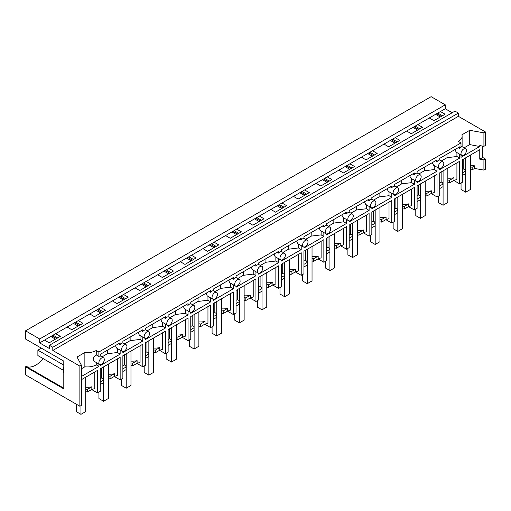 <?xml version="1.0" encoding="UTF-8"?>
<svg xmlns="http://www.w3.org/2000/svg" width="511" height="511" viewBox="0 0 511 511"><rect width="100%" height="100%" fill="white"/><g stroke="black" fill="none" stroke-linecap="round" stroke-linejoin="round"><path stroke-width="0.77" d="M485.45 159.03L483.917 159.911L483.917 170.106L485.45 169.218L485.45 159.03L482.735 157.458L482.735 146.108M99.677 364.471A3.839 2.216 120 0 0 101.6 364.279A3.839 2.216 120 0 0 104.314 359.578A3.839 2.216 120 0 0 103.516 357.821A3.839 2.216 120 0 0 101.6 358.013A3.839 2.216 120 0 0 98.879 362.714A3.839 2.216 120 0 0 99.677 364.471L94.126 361.271L93.117 359.386C93.417 357.47 94.465 355.982 96.253 354.928L96.253 350.482A12.801 7.39 180 0 1 84.864 352.513L77.04 357.029L81.402 365.224L81.402 405.37L79.869 406.251L25.55 374.895L25.55 366.789L63.798 388.877L63.798 361.105L25.55 339.023L25.55 330.828L431.131 96.668L445.253 104.825L39.673 338.985L39.673 342.907L49.407 348.521L49.407 345.283L454.988 111.123L458.38 113.084L52.799 347.244L49.407 345.283M452.178 112.746L445.253 108.747L445.253 104.825M485.45 131.953L483.917 132.834L483.917 146.318L485.45 145.437L485.45 131.953L458.38 116.323L458.38 113.084M440.418 111.539L429.272 117.971L433.935 120.666L445.081 114.228L440.418 111.539L445.253 108.747M437.806 113.046L442.469 115.735M436.675 113.698L441.338 116.387M435.589 114.323L440.246 117.019M453.762 180.46L459.651 183.851L462.366 182.286L462.366 159.732L479.765 149.685L479.765 159.177L483.917 159.911M462.366 175.49L465.687 173.574L465.687 170.955L465.055 169.601L463.79 168.866L463.79 158.908M483.917 170.106L474.572 168.445L474.572 165.832L470.465 165.104M470.465 169.569L472.164 169.831L474.572 168.445M96.253 350.482L98.879 352.002L461.005 142.927L458.38 141.413A12.801 7.39 0 0 0 462.116 136.194A12.801 7.39 0 0 0 461.893 134.834L469.724 130.318L469.724 144.594L479.765 146.51L479.765 145.584L483.917 146.318M469.724 130.318L483.917 132.834M469.724 144.594L464.084 147.851M461.005 154.942L461.005 157.337L479.765 146.51M463.79 168.866L462.366 169.69M482.735 157.458L479.765 159.177M472.164 169.831L472.164 167.218L474.572 165.832M470.465 166.956L472.164 167.218M462.366 172.878L465.687 170.955M461.005 142.927L461.005 147.372A3.839 2.216 120 0 0 459.651 148.573L458.15 147.711M461.803 155.401A3.839 2.216 120 0 0 463.72 155.21A3.839 2.216 120 0 0 466.441 150.509A3.839 2.216 120 0 0 465.642 148.746A3.839 2.216 120 0 0 463.72 148.937A3.839 2.216 120 0 0 461.005 153.645A3.839 2.216 120 0 0 461.803 155.401L456.253 152.195L455.244 150.317L455.416 149.289M81.402 376.498L98.879 366.406L98.879 364.011M81.402 379.679L97.524 370.373L97.524 392.927L100.239 391.356L100.239 368.801L120.155 357.304L120.155 379.858L122.87 378.293L122.87 355.739L142.786 344.235L142.786 366.789L144.147 366.01L145.507 365.224L145.507 342.67L165.423 331.173L165.423 353.727L168.138 352.156L168.138 329.601L188.054 318.104L188.054 340.658L190.769 339.087L190.769 316.533L210.685 305.035L210.685 327.589L213.4 326.024L213.4 303.47L233.323 291.973L233.323 314.527L236.037 312.956L236.037 290.401L255.954 278.904L255.954 301.458L258.668 299.887L258.668 277.332L278.584 265.835L278.584 288.389L281.299 286.824L281.299 264.27L301.215 252.766L301.215 275.32L302.576 274.541L303.936 273.755L303.936 251.201L323.853 239.704L323.853 262.258L326.567 260.687L326.567 238.132L346.484 226.635L346.484 249.189L349.198 247.618L349.198 225.07L369.114 213.566L369.114 236.12L370.475 235.341L371.836 234.555L371.836 212.001L391.752 200.504L391.752 223.058L394.466 221.487L394.466 198.932L414.383 187.435L414.383 209.989L417.097 208.418L417.097 185.863L437.014 174.366L437.014 196.92L439.735 195.355L439.735 172.801L459.651 161.297L459.651 183.851M459.651 154.156L459.651 158.123L439.735 169.62L439.735 168.643M437.014 167.225L437.014 171.185L417.097 182.689L417.097 181.712M414.383 180.294L414.383 184.254L394.466 195.751L394.466 194.774M391.752 193.356L391.752 197.323L371.836 208.82L371.836 207.843M369.114 206.425L369.114 210.391L349.198 221.889L349.198 220.912M346.484 219.494L346.484 223.454L326.567 234.958L326.567 233.974M323.853 232.562L323.853 236.523L303.936 248.02L303.936 247.043M301.215 245.625L301.215 249.592L281.299 261.089L281.299 260.112M278.584 258.694L278.584 262.654L258.668 274.158L258.668 273.174M255.954 271.763L255.954 275.723L236.037 287.22L236.037 286.243M233.323 284.825L233.323 288.792L213.4 300.289L213.4 299.312M210.685 297.894L210.685 301.86L190.769 313.358L190.769 312.381M188.054 310.963L188.054 314.923L168.138 326.42L168.138 325.443M165.423 324.031L165.423 327.992L145.507 339.489L145.507 338.512M142.786 337.094L142.786 341.061L122.87 352.558L122.87 351.581M120.155 350.163L120.155 354.123L100.239 365.627L100.239 364.643M431.131 193.522L437.014 196.92M408.5 206.591L414.383 209.989M385.862 219.66L391.752 223.058M363.232 232.722L369.114 236.12M340.601 245.791L346.484 249.189M317.97 258.86L323.853 262.258M295.332 271.922L301.215 275.32M272.702 284.991L278.584 288.389M250.071 298.06L255.954 301.458M227.433 311.129L233.323 314.527M204.802 324.191L210.685 327.589M182.172 337.26L188.054 340.658M159.534 350.329L165.423 353.727M136.903 363.391L142.786 366.789M114.272 376.46L120.155 379.858M91.635 389.529L97.524 392.927M458.38 116.323L52.799 350.482L79.869 366.112L81.402 365.224M52.799 350.482L52.799 347.244M429.272 117.971L417.781 124.607L422.444 127.296L411.298 133.729L406.635 131.04L395.15 137.67L399.813 140.365L388.667 146.798L384.004 144.108L372.519 150.739L377.182 153.428L366.036 159.866L361.373 157.171L349.882 163.807L354.545 166.497L343.398 172.935L338.736 170.24L327.251 176.87L331.914 179.565L320.767 185.998L316.105 183.308L304.62 189.939L309.283 192.634L298.137 199.066L293.474 196.377L281.989 203.008L286.645 205.697L275.499 212.135L270.836 209.44L265.094 212.755L259.352 216.076L264.015 218.765L252.868 225.198L248.205 222.509L236.721 229.139L241.384 231.834L230.237 238.267L225.575 235.577L214.09 242.208L218.753 244.897L207.6 251.335L202.944 248.64L191.453 255.276L196.115 257.966L184.969 264.404L180.306 261.709L168.822 268.339L173.485 271.034L162.338 277.467L157.675 274.777L146.191 281.408L150.854 284.097L139.707 290.535L135.045 287.846L123.553 294.477L128.216 297.166L117.07 303.604L112.407 300.909L100.922 307.539L105.585 310.234L94.439 316.667L89.776 313.978L78.292 320.608L82.954 323.303L71.808 329.736L67.145 327.046L55.654 333.677L60.317 336.366L49.171 342.804L44.508 340.109L39.673 342.907M78.292 320.608L67.145 327.046M100.922 307.539L89.776 313.978M123.553 294.477L112.407 300.909M146.191 281.408L135.045 287.846M168.822 268.339L157.675 274.777M191.453 255.276L180.306 261.709M214.09 242.208L202.944 248.64M236.721 229.139L225.575 235.577M259.352 216.076L248.205 222.509M281.989 203.008L270.836 209.44M304.62 189.939L293.474 196.377M327.251 176.87L316.105 183.308M349.882 163.807L338.736 170.24M372.519 150.739L361.373 157.171M395.15 137.67L384.004 144.108M417.781 124.607L406.635 131.04M55.654 333.677L44.508 340.109M25.55 330.828L39.673 338.985M73.463 323.399L78.126 326.088M96.094 310.33L100.756 313.019M118.724 297.261L123.387 299.957M141.362 284.199L146.018 286.888M163.993 271.13L168.656 273.819M186.624 258.061L191.286 260.757M209.255 244.999L213.917 247.688M231.892 231.93L236.555 234.619M254.523 218.861L259.186 221.557M277.154 205.792L281.817 208.488M299.791 192.73L304.454 195.419M322.422 179.661L327.085 182.35M345.053 166.592L349.716 169.288M367.69 153.53L372.353 156.219M390.321 140.461L394.984 143.15M412.952 127.392L417.615 130.088M50.825 336.462L55.488 339.157M63.798 388.188L26.144 366.451L25.55 366.789M26.144 366.451A21.123 12.194 120 0 0 43.231 358.652M79.869 406.251L79.869 366.112M63.798 372.628A6.726 3.884 -60 0 1 63.798 366.962M51.918 335.836L56.58 338.525M85.707 391.707L87.407 391.969L91.852 389.408A12.801 7.39 180 0 0 94.791 388.475L94.791 371.951M53.048 335.184L57.711 337.873M96.253 362.497L96.253 364.841C93.034 366.591 89.24 367.243 84.864 366.789L84.864 352.513M84.864 366.789L81.402 368.789M96.253 364.841L98.879 366.406M85.707 389.095L87.407 389.356L91.852 386.795A12.801 7.39 180 0 1 85.707 387.242M91.852 386.795L91.852 389.408M96.253 354.928L98.879 356.442L98.879 352.002M87.407 391.969L87.407 389.356M98.879 356.442A3.839 2.216 -60 0 1 100.239 356.078L100.239 354.353L120.155 342.855L120.155 344.58A3.839 2.216 -60 0 1 121.516 343.373A3.839 2.216 -60 0 1 122.87 343.009L122.87 341.284L142.786 329.787L142.786 331.511A3.839 2.216 -60 0 1 144.147 330.31A3.839 2.216 -60 0 1 145.507 329.946L145.507 328.215L165.423 316.718L165.423 318.442A3.839 2.216 -60 0 1 166.778 317.242A3.839 2.216 -60 0 1 168.138 316.877L168.138 315.153L188.054 303.649L188.054 305.38A3.839 2.216 -60 0 1 189.415 304.173A3.839 2.216 -60 0 1 190.769 303.809L190.769 302.084L210.685 290.587L210.685 292.311A3.839 2.216 -60 0 1 212.046 291.11A3.839 2.216 -60 0 1 213.4 290.746L213.4 289.015L233.323 277.518L233.323 279.242A3.839 2.216 -60 0 1 234.677 278.041A3.839 2.216 -60 0 1 236.037 277.677L236.037 275.946L255.954 264.449L255.954 266.18A3.839 2.216 -60 0 1 257.308 264.973A3.839 2.216 -60 0 1 258.668 264.609L258.668 262.884L278.584 251.386L278.584 253.111A3.839 2.216 -60 0 1 279.945 251.904A3.839 2.216 -60 0 1 281.299 251.54L281.299 249.815L301.215 238.318L301.215 240.042A3.839 2.216 -60 0 1 302.576 238.841A3.839 2.216 -60 0 1 303.936 238.477L303.936 236.746L323.853 225.249L323.853 226.973A3.839 2.216 -60 0 1 325.207 225.773A3.839 2.216 -60 0 1 326.567 225.408L326.567 223.684L346.484 212.18L346.484 213.911A3.839 2.216 -60 0 1 347.844 212.704A3.839 2.216 -60 0 1 349.198 212.34L349.198 210.615L369.114 199.118L369.114 200.842A3.839 2.216 -60 0 1 370.475 199.641A3.839 2.216 -60 0 1 371.836 199.277L371.836 197.546L391.752 186.049L391.752 187.773A3.839 2.216 -60 0 1 393.106 186.572A3.839 2.216 -60 0 1 394.466 186.208L394.466 184.484L414.383 172.98L414.383 174.711A3.839 2.216 -60 0 1 415.743 173.504A3.839 2.216 -60 0 1 417.097 173.14L417.097 171.415L437.014 159.917L437.014 161.642A3.839 2.216 -60 0 1 438.374 160.435A3.839 2.216 -60 0 1 439.735 160.071L439.735 158.346L459.651 146.849L459.651 148.573M447.834 182.638L449.533 182.9L453.979 180.332A12.801 7.39 180 0 0 456.917 179.406L456.917 162.875M414.044 126.766L418.707 129.455M415.175 126.108L419.838 128.804M438.374 166.707A3.839 2.216 120 0 0 439.166 168.47A3.839 2.216 120 0 0 441.089 168.279A3.839 2.216 120 0 0 443.803 163.571A3.839 2.216 120 0 0 443.011 161.815A3.839 2.216 120 0 0 441.089 162.006A3.839 2.216 120 0 0 438.374 166.707M432.785 162.357L432.613 163.379L433.615 165.264L439.166 168.47M459.651 158.123L456.917 156.487L446.991 157.72L441.453 160.914M456.917 152.578L456.917 156.487M446.991 154.156L446.991 157.72M435.519 160.78L437.014 161.642M439.735 188.559L443.056 186.636L443.056 184.024L442.424 182.663L441.159 181.935L441.159 171.977M449.533 182.9L449.533 180.287L453.979 177.719A12.801 7.39 180 0 1 447.834 178.167M453.979 177.719L453.979 180.332M441.159 181.935L439.735 182.759M439.735 185.947L443.056 184.024M447.834 180.025L449.533 180.287M425.203 195.7L426.902 195.969L431.341 193.401A12.801 7.39 180 0 0 434.286 192.468L434.286 175.944M391.407 139.829L396.07 142.524M392.544 139.177L397.207 141.866M415.743 179.776A3.839 2.216 120 0 0 416.535 181.533A3.839 2.216 120 0 0 418.458 181.348A3.839 2.216 120 0 0 421.173 176.64A3.839 2.216 120 0 0 420.374 174.883A3.839 2.216 120 0 0 418.458 175.075A3.839 2.216 120 0 0 415.743 179.776M410.154 175.426L409.975 176.448L410.985 178.333L416.535 181.533M437.014 171.185L434.286 169.556L424.36 170.783L418.822 173.983M434.286 165.647L434.286 169.556M424.36 167.225L424.36 170.783M412.888 173.842L414.383 174.711M417.097 201.628L420.425 199.705L420.425 197.093L419.793 195.732L418.522 194.998L418.522 185.046M426.902 195.969L426.902 193.35L431.341 190.788A12.801 7.39 180 0 1 425.203 191.235M431.341 190.788L431.341 193.401M418.522 194.998L417.097 195.822M417.097 199.009L420.425 197.093M425.203 193.088L426.902 193.35M402.566 208.769L404.271 209.031L408.711 206.47A12.801 7.39 180 0 0 411.655 205.537L411.655 189.013M368.776 152.898L373.439 155.587M369.907 152.246L374.569 154.935M393.106 192.845A3.839 2.216 120 0 0 393.904 194.602A3.839 2.216 120 0 0 395.827 194.41A3.839 2.216 120 0 0 398.542 189.709A3.839 2.216 120 0 0 397.743 187.952A3.839 2.216 120 0 0 395.827 188.137A3.839 2.216 120 0 0 393.106 192.845M387.517 188.489L387.344 189.517L388.354 191.395L393.904 194.602M414.383 184.254L411.655 182.625L401.723 183.851L396.185 187.052M411.655 178.716L411.655 182.625M401.723 180.287L401.723 183.851M390.257 186.911L391.752 187.773M394.466 214.69L397.788 212.774L397.788 210.162L397.162 208.801L395.891 208.066L395.891 198.108M404.271 209.031L404.271 206.418L408.711 203.857A12.801 7.39 180 0 1 402.566 204.304M408.711 203.857L408.711 206.47M395.891 208.066L394.466 208.89M394.466 212.078L397.788 210.162M402.566 206.157L404.271 206.418M379.935 221.838L381.634 222.1L386.08 219.532A12.801 7.39 180 0 0 389.018 218.606L389.018 202.075M346.145 165.966L350.808 168.656M347.276 165.309L351.938 168.004M370.475 205.907A3.839 2.216 120 0 0 371.273 207.67A3.839 2.216 120 0 0 373.19 207.479A3.839 2.216 120 0 0 375.904 202.778A3.839 2.216 120 0 0 375.112 201.015A3.839 2.216 120 0 0 373.19 201.206A3.839 2.216 120 0 0 370.475 205.907M364.886 201.558L364.713 202.586L365.716 204.464L371.273 207.67M391.752 197.323L389.018 195.687L379.092 196.92L373.554 200.114M389.018 191.785L389.018 195.687M379.092 193.356L379.092 196.92M367.62 199.98L369.114 200.842M371.836 227.759L375.157 225.836L375.157 223.224L374.525 221.863L373.26 221.135L373.26 211.177M381.634 222.1L381.634 219.487L386.08 216.92A12.801 7.39 180 0 1 379.935 217.373M386.08 216.92L386.08 219.532M373.26 221.135L371.836 221.959M371.836 225.147L375.157 223.224M379.935 219.225L381.634 219.487M357.304 234.907L359.003 235.169L363.442 232.601A12.801 7.39 180 0 0 366.387 231.668L366.387 215.144M323.514 179.029L328.171 181.724M324.645 178.377L329.308 181.073M347.844 218.976A3.839 2.216 120 0 0 348.636 220.733A3.839 2.216 120 0 0 350.559 220.548A3.839 2.216 120 0 0 353.273 215.84A3.839 2.216 120 0 0 352.481 214.083A3.839 2.216 120 0 0 350.559 214.275A3.839 2.216 120 0 0 347.844 218.976M342.255 214.626L342.076 215.648L343.085 217.533L348.636 220.733M369.114 210.391L366.387 208.756L356.461 209.983L350.923 213.183M366.387 204.847L366.387 208.756M356.461 206.425L356.461 209.983M344.989 213.049L346.484 213.911M349.198 240.828L352.526 238.905L352.526 236.293L351.894 234.932L350.629 234.204L350.629 224.246M359.003 235.169L359.003 232.556L363.442 229.988A12.801 7.39 180 0 1 357.304 230.435M363.442 229.988L363.442 232.601M350.629 234.204L349.198 235.022M349.198 238.215L352.526 236.293M357.304 232.288L359.003 232.556M334.667 247.969L336.372 248.231L340.811 245.67A12.801 7.39 180 0 0 343.756 244.737L343.756 228.213M300.877 192.098L305.54 194.793M302.007 191.446L306.67 194.135M325.207 232.045A3.839 2.216 120 0 0 326.005 233.802A3.839 2.216 120 0 0 327.928 233.61A3.839 2.216 120 0 0 330.643 228.909A3.839 2.216 120 0 0 329.844 227.152A3.839 2.216 120 0 0 327.928 227.338A3.839 2.216 120 0 0 325.207 232.045M319.624 227.689L319.445 228.717L320.454 230.595L326.005 233.802M346.484 223.454L343.756 221.825L333.824 223.052L328.286 226.252M343.756 217.916L343.756 221.825M333.824 219.494L333.824 223.052M322.358 226.111L323.853 226.973M326.567 253.89L329.889 251.974L329.889 249.362L329.263 248.001L327.992 247.267L327.992 237.308M336.372 248.231L336.372 245.619L340.811 243.057A12.801 7.39 180 0 1 334.667 243.504M340.811 243.057L340.811 245.67M327.992 247.267L326.567 248.09M326.567 251.278L329.889 249.362M334.667 245.357L336.372 245.619M312.036 261.038L313.735 261.3L318.181 258.738A12.801 7.39 180 0 0 321.119 257.806L321.119 241.281M278.246 205.167L282.909 207.856M279.376 204.515L284.039 207.204M302.576 245.114A3.839 2.216 120 0 0 303.374 246.87A3.839 2.216 120 0 0 305.291 246.679A3.839 2.216 120 0 0 308.005 241.978A3.839 2.216 120 0 0 307.213 240.215A3.839 2.216 120 0 0 305.291 240.406A3.839 2.216 120 0 0 302.576 245.114M296.987 240.758L296.814 241.786L297.817 243.664L303.374 246.87M323.853 236.523L321.119 234.894L311.193 236.12L305.655 239.32M321.119 230.985L321.119 234.894M311.193 232.556L311.193 236.12M299.721 239.18L301.215 240.042M303.936 266.959L307.258 265.043L307.258 262.424L306.626 261.064L305.361 260.335L305.361 250.377M313.735 261.3L313.735 258.687L318.181 256.12A12.801 7.39 180 0 1 312.036 256.573M318.181 256.12L318.181 258.738M305.361 260.335L303.936 261.159M303.936 264.347L307.258 262.424M312.036 258.425L313.735 258.687M289.405 274.107L291.104 274.369L295.55 271.801A12.801 7.39 180 0 0 298.488 270.875L298.488 254.344M255.615 218.235L260.278 220.924M256.746 217.577L261.408 220.273M279.945 258.176A3.839 2.216 120 0 0 280.737 259.939A3.839 2.216 120 0 0 282.66 259.748A3.839 2.216 120 0 0 285.374 255.04A3.839 2.216 120 0 0 284.582 253.284A3.839 2.216 120 0 0 282.66 253.475A3.839 2.216 120 0 0 279.945 258.176M274.356 253.826L274.177 254.848L275.186 256.733L280.737 259.939M301.215 249.592L298.488 247.956L288.562 249.189L283.024 252.383M298.488 244.047L298.488 247.956M288.562 245.625L288.562 249.189M277.09 252.249L278.584 253.111M281.299 280.028L284.627 278.105L284.627 275.493L283.995 274.132L282.73 273.404L282.73 263.446M291.104 274.369L291.104 271.756L295.55 269.188A12.801 7.39 180 0 1 289.405 269.636M295.55 269.188L295.55 271.801M282.73 273.404L281.299 274.228M281.299 277.416L284.627 275.493M289.405 271.488L291.104 271.756M266.774 287.169L268.473 287.438L272.912 284.87A12.801 7.39 180 0 0 275.857 283.937L275.857 267.413M232.978 231.298L237.641 233.993M234.108 230.646L238.771 233.335M257.308 271.245A3.839 2.216 120 0 0 258.106 273.002A3.839 2.216 120 0 0 260.029 272.817A3.839 2.216 120 0 0 262.743 268.109A3.839 2.216 120 0 0 261.945 266.352A3.839 2.216 120 0 0 260.029 266.544A3.839 2.216 120 0 0 257.308 271.245M251.725 266.895L251.546 267.917L252.555 269.802L258.106 273.002M278.584 262.654L275.857 261.025L265.931 262.252L260.386 265.452M275.857 257.116L275.857 261.025M265.931 258.694L265.931 262.252M254.459 265.311L255.954 266.18M258.668 293.097L261.996 291.174L261.996 288.562L261.364 287.201L260.093 286.467L260.093 276.508M268.473 287.438L268.473 284.819L272.912 282.257A12.801 7.39 180 0 1 266.774 282.704M272.912 282.257L272.912 284.87M260.093 286.467L258.668 287.291M258.668 290.478L261.996 288.562M266.774 284.557L268.473 284.819M244.137 300.238L245.836 300.5L250.281 297.939A12.801 7.39 180 0 0 253.22 297.006L253.22 280.482M210.347 244.367L215.01 247.056M211.477 243.715L216.14 246.404M234.677 284.314A3.839 2.216 120 0 0 235.475 286.071A3.839 2.216 120 0 0 237.391 285.879A3.839 2.216 120 0 0 240.113 281.178A3.839 2.216 120 0 0 239.314 279.421A3.839 2.216 120 0 0 237.391 279.606A3.839 2.216 120 0 0 234.677 284.314M229.088 279.958L228.915 280.986L229.924 282.864L235.475 286.071M255.954 275.723L253.22 274.094L243.293 275.32L237.756 278.521M253.22 270.185L253.22 274.094M243.293 271.756L243.293 275.32M231.822 278.38L233.323 279.242M236.037 306.159L239.359 304.243L239.359 301.631L238.726 300.27L237.462 299.535L237.462 289.577M245.836 300.5L245.836 297.887L250.281 295.326A12.801 7.39 180 0 1 244.137 295.773M250.281 295.326L250.281 297.939M237.462 299.535L236.037 300.359M236.037 303.547L239.359 301.631M244.137 297.626L245.836 297.887M221.506 313.307L223.205 313.569L227.65 311.001A12.801 7.39 180 0 0 230.589 310.075L230.589 293.544M187.716 257.435L192.379 260.125M188.846 256.778L193.509 259.473M212.046 297.376A3.839 2.216 120 0 0 212.838 299.139A3.839 2.216 120 0 0 214.761 298.948A3.839 2.216 120 0 0 217.475 294.24A3.839 2.216 120 0 0 216.683 292.484A3.839 2.216 120 0 0 214.761 292.675A3.839 2.216 120 0 0 212.046 297.376M206.457 293.027L206.278 294.049L207.287 295.933L212.838 299.139M233.323 288.792L230.589 287.156L220.663 288.389L215.125 291.583M230.589 283.254L230.589 287.156M220.663 284.825L220.663 288.389M209.191 291.449L210.685 292.311M213.4 319.228L216.728 317.305L216.728 314.693L216.096 313.332L214.831 312.604L214.831 302.646M223.205 313.569L223.205 310.956L227.65 308.389A12.801 7.39 180 0 1 221.506 308.842M227.65 308.389L227.65 311.001M214.831 312.604L213.4 313.428M213.4 316.616L216.728 314.693M221.506 310.694L223.205 310.956M198.875 326.369L200.574 326.638L205.013 324.07A12.801 7.39 180 0 0 207.958 323.137L207.958 306.613M165.079 270.498L169.741 273.193M166.216 269.846L170.872 272.542M189.415 310.445A3.839 2.216 120 0 0 190.207 312.202A3.839 2.216 120 0 0 192.13 312.017A3.839 2.216 120 0 0 194.844 307.309A3.839 2.216 120 0 0 194.046 305.552A3.839 2.216 120 0 0 192.13 305.744A3.839 2.216 120 0 0 189.415 310.445M183.826 306.095L183.647 307.117L184.656 309.002L190.207 312.202M210.685 301.86L207.958 300.225L198.032 301.452L192.487 304.652M207.958 296.316L207.958 300.225M198.032 297.894L198.032 301.452M186.56 304.518L188.054 305.38M190.769 332.297L194.097 330.374L194.097 327.762L193.465 326.401L192.193 325.667L192.193 315.715M200.574 326.638L200.574 324.025L205.013 321.457A12.801 7.39 180 0 1 198.875 321.904M205.013 321.457L205.013 324.07M192.193 325.667L190.769 326.491M190.769 329.684L194.097 327.762M198.875 323.757L200.574 324.025M176.238 339.438L177.937 339.7L182.382 337.139A12.801 7.39 180 0 0 185.321 336.206L185.321 319.682M142.448 283.567L147.111 286.262M143.578 282.915L148.241 285.604M166.778 323.514A3.839 2.216 120 0 0 167.576 325.271A3.839 2.216 120 0 0 169.492 325.079A3.839 2.216 120 0 0 172.213 320.378A3.839 2.216 120 0 0 171.415 318.621A3.839 2.216 120 0 0 169.492 318.807A3.839 2.216 120 0 0 166.778 323.514M161.189 319.158L161.016 320.186L162.025 322.064L167.576 325.271M188.054 314.923L185.321 313.294L175.394 314.521L169.856 317.721M185.321 309.385L185.321 313.294M175.394 310.956L175.394 314.521M163.929 317.58L165.423 318.442M168.138 345.359L171.46 343.443L171.46 340.831L170.827 339.47L169.563 338.736L169.563 328.777M177.937 339.7L177.937 337.088L182.382 334.526A12.801 7.39 180 0 1 176.238 334.973M182.382 334.526L182.382 337.139M169.563 338.736L168.138 339.56M168.138 342.747L171.46 340.831M176.238 336.826L177.937 337.088M153.607 352.507L155.306 352.769L159.751 350.207A12.801 7.39 180 0 0 162.69 349.275L162.69 332.744M119.817 296.635L124.48 299.325M120.947 295.984L125.61 298.673M144.147 336.583A3.839 2.216 120 0 0 144.939 338.339A3.839 2.216 120 0 0 146.861 338.148A3.839 2.216 120 0 0 149.576 333.447A3.839 2.216 120 0 0 148.784 331.684A3.839 2.216 120 0 0 146.861 331.875A3.839 2.216 120 0 0 144.147 336.583M138.558 332.227L138.385 333.255L139.388 335.133L144.939 338.339M165.423 327.992L162.69 326.363L152.763 327.589L147.225 330.783M162.69 322.454L162.69 326.363M152.763 324.025L152.763 327.589M141.292 330.649L142.786 331.511M145.507 358.428L148.829 356.512L148.829 353.893L148.196 352.533L146.932 351.804L146.932 341.846M155.306 352.769L155.306 350.156L159.751 347.589A12.801 7.39 180 0 1 153.607 348.042M159.751 347.589L159.751 350.207M146.932 351.804L145.507 352.628M145.507 355.816L148.829 353.893M153.607 349.894L155.306 350.156M130.976 365.576L132.675 365.838L137.114 363.27A12.801 7.39 180 0 0 140.059 362.337L140.059 345.813M97.179 309.704L101.842 312.393M98.316 309.046L102.979 311.742M121.516 349.645A3.839 2.216 120 0 0 122.308 351.408A3.839 2.216 120 0 0 124.23 351.217A3.839 2.216 120 0 0 126.945 346.509A3.839 2.216 120 0 0 126.147 344.753A3.839 2.216 120 0 0 124.23 344.944A3.839 2.216 120 0 0 121.516 349.645M115.927 345.295L115.748 346.317L116.757 348.202L122.308 351.408M142.786 341.061L140.059 339.425L130.133 340.658L124.595 343.852M140.059 335.516L140.059 339.425M130.133 337.094L130.133 340.658M118.661 343.718L120.155 344.58M122.87 371.497L126.198 369.574L126.198 366.962L125.565 365.601L124.294 364.873L124.294 354.915M132.675 365.838L132.675 363.225L137.114 360.657A12.801 7.39 180 0 1 130.976 361.105M137.114 360.657L137.114 363.27M124.294 364.873L122.87 365.691M122.87 368.885L126.198 366.962M130.976 362.957L132.675 363.225M108.338 378.638L110.044 378.9L114.483 376.339A12.801 7.39 180 0 0 117.428 375.406L117.428 358.882M74.549 322.767L79.211 325.462M75.679 322.115L80.342 324.804M120.155 354.123L117.428 352.494L107.495 353.721L101.957 356.921M117.428 348.585L117.428 352.494M107.495 350.163L107.495 353.721M100.239 384.559L103.561 382.643L103.561 380.031L102.935 378.67L101.663 377.936L101.663 367.977M110.044 378.9L110.044 376.288L114.483 373.726A12.801 7.39 180 0 1 108.338 374.173M114.483 373.726L114.483 376.339M101.663 377.936L100.239 378.76M100.239 381.947L103.561 380.031M108.338 376.026L110.044 376.288M470.465 155.057L470.465 189.447L465.713 192.193L461.05 189.498L461.05 183.047M465.713 157.797L465.713 192.193M447.834 168.119L447.834 202.516L443.082 205.256L438.419 202.567L438.419 196.109M443.082 170.866L443.082 205.256M425.203 181.188L425.203 215.578L420.451 218.325L415.788 215.636L415.788 209.178M420.451 183.934L420.451 218.325M402.566 194.257L402.566 228.647L397.813 231.394L393.151 228.698L393.151 222.247M397.813 196.997L397.813 231.394M379.935 207.319L379.935 241.716L375.183 244.456L370.52 241.767L370.52 235.309M375.183 210.066L375.183 244.456M357.304 220.388L357.304 254.785L352.552 257.525L347.889 254.836L347.889 248.378M352.552 223.135L352.552 257.525M334.667 233.457L334.667 267.847L329.914 270.594L325.252 267.898L325.252 261.447M329.914 236.197L329.914 270.594M312.036 246.526L312.036 280.916L307.283 283.662L302.621 280.967L302.621 274.516M307.283 249.266L307.283 283.662M289.405 259.588L289.405 293.985L284.653 296.725L279.99 294.036L279.99 287.578M284.653 262.335L284.653 296.725M266.774 272.657L266.774 307.047L262.015 309.794L257.359 307.105L257.359 300.647M262.015 275.403L262.015 309.794M244.137 285.726L244.137 320.116L239.384 322.863L234.721 320.167L234.721 313.716M239.384 288.466L239.384 322.863M221.506 298.788L221.506 333.185L216.753 335.925L212.091 333.236L212.091 326.778M216.753 301.535L216.753 335.925M198.875 311.857L198.875 346.254L194.123 348.994L189.46 346.305L189.46 339.847M194.123 314.604L194.123 348.994M176.238 324.926L176.238 359.316L171.485 362.063L166.822 359.367L166.822 352.916M171.485 327.666L171.485 362.063M153.607 337.995L153.607 372.385L148.854 375.131L144.191 372.436L144.191 365.985M148.854 340.735L148.854 375.131M130.976 351.057L130.976 385.454L126.223 388.194L121.561 385.505L121.561 379.047M126.223 353.804L126.223 388.194M108.338 364.126L108.338 398.516L103.586 401.263L98.923 398.574L98.923 392.116M103.586 366.872L103.586 401.263M85.707 377.195L85.707 411.585L80.955 414.332L76.292 411.636L76.292 404.188M63.121 370.136L37.884 355.567L37.884 350.182L41.385 348.163M37.884 350.182L63.798 365.148M80.955 405.625L80.955 414.332M462.116 146.708L462.116 136.194M461.005 146.069L465.642 148.746M439.735 159.924L443.011 161.815M417.097 172.993L420.374 174.883M394.466 186.055L397.743 187.952M371.836 199.124L375.112 201.015M349.198 212.193L352.481 214.083M326.567 225.255L329.844 227.152M303.936 238.324L307.213 240.215M281.299 251.393L284.582 253.284M258.668 264.455L261.945 266.352M236.037 277.524L239.314 279.421M213.4 290.593L216.683 292.484M190.769 303.662L194.046 305.552M168.138 316.724L171.415 318.621M145.507 329.793L148.784 331.684M122.87 342.862L126.147 344.753M100.239 355.924L103.516 357.821"/></g></svg>
